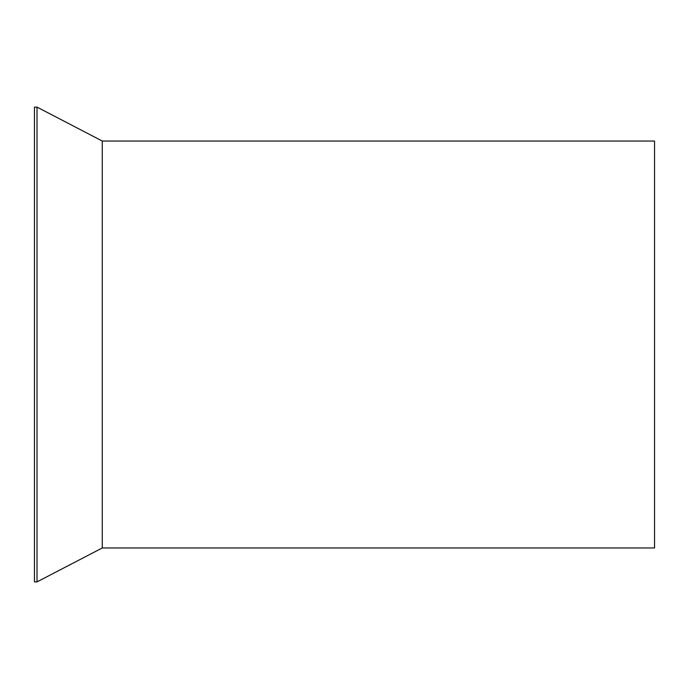 <?xml version="1.0" encoding="UTF-8"?>
<svg xmlns="http://www.w3.org/2000/svg" width="689" height="689" viewBox="0 0 689 689"><rect width="100%" height="100%" fill="white"/><g stroke="black" fill="none" stroke-linecap="round" stroke-linejoin="round"><path stroke-width="1.03" d="M102.273 547.97L102.273 141.03L654.55 141.03L654.55 547.97L102.273 547.97L37.008 581.886M34.45 107.114L34.45 581.878L37.008 581.878L37.008 107.122L34.45 107.122M102.273 141.03L37.008 107.114"/></g></svg>
